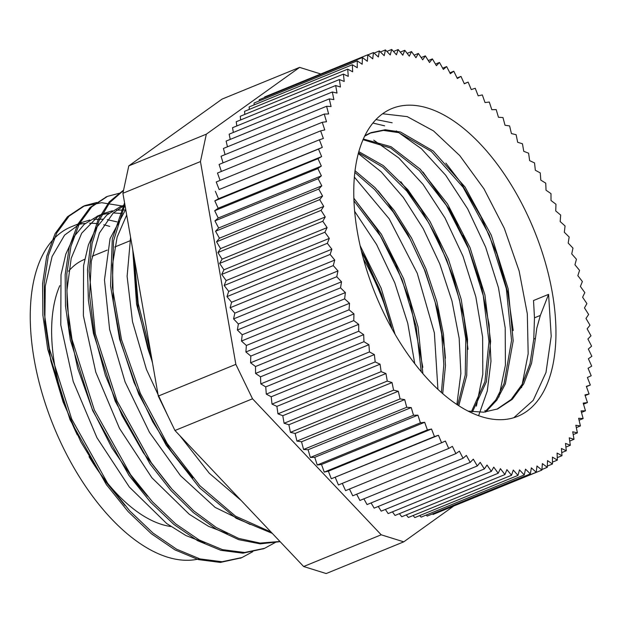 <?xml version="1.0" encoding="UTF-8"?>
<svg xmlns="http://www.w3.org/2000/svg" width="623" height="623" viewBox="0 0 623 623"><rect width="100%" height="100%" fill="white"/><g stroke="black" fill="none" stroke-linecap="round" stroke-linejoin="round"><path stroke-width="0.93" d="M125.301 207.031L122.614 206.12M122.17 205.979L101.697 202.701L83.248 206.275L67.471 216.757L55.104 233.641L46.686 256.31L42.566 283.886L42.894 315.261L47.737 349.269L70.056 419.77L106.346 484.569L128.143 511.615L151.303 533.701L174.97 549.891L198.278 559.579L220.347 562.421L241.124 557.881M106.588 196.751L90.055 207.506L77.704 224.412L69.27 247.058L65.158 274.642L65.485 306.033L70.321 340.026L92.64 410.534L128.945 475.333L150.727 502.387L173.895 524.449L197.569 540.663L220.869 550.335L242.939 553.177L263.669 548.684M123.572 190.14L109.181 201.93L98.123 219.615L90.787 242.479L87.508 269.743L88.396 300.411L93.434 333.36L115.271 401.376L150.104 464.049L170.951 490.542L193.177 512.441L215.986 529.02L238.593 539.635L260.219 543.871L280.124 541.652M124.569 202.857L112.288 238.998L110.559 285.934L119.593 339.286L138.719 394.094L166.224 445.235L199.695 487.98L236.133 518.274L272.274 533.358M132.754 249.73L136.569 304.188L152.534 363.084M96.775 202.467L84.899 205.598L69.122 216.08L56.755 232.963L48.345 255.632L44.217 283.208L44.545 314.584L49.396 348.592L71.715 419.092L108.005 483.892L129.794 510.938L152.962 533.023L176.628 549.213L199.936 558.901L222.006 561.744L241.997 557.538L252.736 551.698M119.351 193.247L107.499 196.37L91.713 206.828L79.355 223.735L70.929 246.381L66.809 273.964L67.144 305.356L71.98 339.348L94.299 409.856L130.596 474.656L152.386 501.71L175.554 523.772L199.22 539.985L222.52 549.657L244.598 552.5L264.596 548.31L275.335 542.446M123.51 190.451L109.617 202.716L99.018 220.667L92.079 243.593L89.105 270.756L95.319 333.772L117.023 400.916L151.373 462.827L171.917 489.086L193.808 510.891L216.321 527.533L238.671 538.412L260.118 543.085L279.953 541.473M124.873 204.601L113.534 240.875L112.366 287.289L121.524 339.675L140.354 393.37L167.229 443.545L199.882 485.745L235.51 516.14L271.052 532.065M134.163 257.821L138.236 303.549L150.657 352.33M152.331 361.924L147.869 348.646L138.072 308.058L134.584 269.891L134.739 261.099M192.85 477.942L171.668 451.846L152.697 421.779L134.015 382.39L120.621 341.513L113.316 301.602L112.428 265.071L117.132 237.137L126.687 214.99M170.157 487.077L143.446 452.921L122.046 415.603L105.38 375.319L94.346 334.528L89.595 295.699L91.308 261.146L99.4 233.025L113.254 212.965L124.935 204.936M147.464 496.188L135.44 482.202L111.813 447.727L92.165 408.945L77.665 368.162L69.075 327.862L66.918 290.482L71.209 258.257L81.699 233.197L97.655 216.749L104.602 213.159L112.366 210.815M116.517 210.161L125.246 209.959M124.935 505.479L102.997 478.316L80.819 441.847L63.094 401.975L50.899 361.083L44.833 321.655L45.284 286.097L52.098 256.512L64.597 235.089L82.01 222.38L89.844 220.02M93.941 219.382L102.67 219.203M107.257 219.678L116.96 221.858M122.318 213.518L113.277 212.949M109.002 213.23L100.91 214.865M98.115 215.815L84.16 224.373L73.623 237.137L65.812 254.122L60.999 274.875L60.789 324.957L73.218 381.486L96.947 437.72L129.319 487.015L166.707 523.546L185.958 535.562L204.85 542.906M124.982 205.224L123.51 205.645M120.161 206.797L106.743 215.122L96.222 227.901L88.404 244.886L83.583 265.616L83.381 315.713L95.81 372.235L119.523 428.46L151.895 477.779L189.283 514.287L208.534 526.326L227.418 533.662M125.721 209.437L110.069 238.601L104.477 279.961L109.609 329.396L125.098 381.961L149.489 432.385L180.491 475.668L215.153 507.402L250.127 524.465M130.581 237.301L127.115 276.386L132.512 321.678L146.436 369.423L167.789 415.697M179.899 435.726L209.281 473.246L241.218 500.534M548.583 294.368L533.522 300.527L534.479 317.816L533.779 339.068L535.43 338.398L536.777 328.243L540.343 315.417L548.583 294.368L551.207 336.218L545.989 372.484L533.202 400.355L513.804 417.714M422.822 367.305L410.269 302.241L395.582 263.981L376.619 228.836L353.802 198.098M445.422 358.241L444.581 348.498L437.572 309.763L425.05 270.857L407.769 234.116L386.883 201.727L378.106 190.817M468.021 349.293L463.886 317.263L453.622 278.138L438.273 240.182L420.774 208.783L400.823 181.721M478.62 415.642L487.279 391.018L490.971 361.262L489.102 324.528L481.283 285.63L467.99 246.895L450.141 210.644L423.048 172.073M513.204 330.603L507.831 292.732L496.897 254.059L480.855 216.477L460.872 182.632L445.873 163.109M392.163 122.778L375.942 119.554M361.449 251.357L379.485 288.901L392.085 329.006L381.408 293.822L366.277 259.923L361.332 250.905M533.779 339.068L530.002 363.622L522.347 384.033L511.156 399.483L496.843 409.241M364.821 135.697L369.774 133.205L383.488 130.425L398.704 132.644L431.357 151.498L463.091 187.282L489.343 235.175L506.328 288.644L511.553 340.438L504.093 383.542L495.799 399.911L484.787 412.083M362.983 139.677L390.574 148.025L419.443 170.725L446.418 205.465L468.504 248.608L483.253 295.614L488.977 341.575L484.92 381.65L471.424 411.678M358.459 152.783L382.756 167.166L406.796 191.074L428.702 222.769L446.73 259.853L459.447 299.562L465.794 338.912L465.249 374.968L457.726 404.989M354.783 172.369L374.493 189.447L393.3 212.124L410.222 239.341L424.403 269.72L435.056 301.797L441.668 333.99L443.825 364.696L441.403 392.435M353.903 200.785L380.451 236.078L401.967 279.384L416.094 326.179L421.241 371.658M535.43 338.39L531.575 363.256L523.741 383.846L512.285 399.32L497.637 408.929L483.58 412.185L468.2 411.102M364.548 136.258L371.433 132.535L385.201 129.74L400.48 131.998L433.265 151.023L465.085 187.087L491.329 235.276L508.197 288.971L513.181 340.851L505.385 383.823L496.905 400.044L485.706 411.982M363.279 138.991L391.018 146.693L420.214 169.144L447.563 204.001L469.991 247.502L484.935 295.022L490.628 341.451L486.368 381.821L472.46 411.826M358.778 151.623L383.355 165.656L407.777 189.579L430.041 221.547L448.365 259.098L461.207 299.351L467.53 339.208L466.728 375.583L458.816 405.69M354.985 170.694L375.062 187.655L394.273 210.519L411.577 238.095L426.031 269.011L436.879 301.672L443.467 334.419L445.476 365.592L442.704 393.572M353.809 198.254L381.323 234.155L403.611 278.66L418.049 326.919L422.885 373.59M360.071 245.555L381.144 288.2L395.044 334.208M382.584 113.76L407.224 116.626L433.507 130.9L459.766 155.61L483.993 188.878L504.303 228.322L519.146 271.021L527.323 313.875L528.172 353.708L521.568 387.638M372.858 123.035L384.625 125.838M396.329 130.916L421.397 148.726L445.702 175.258L467.624 208.767L485.613 247.074L498.455 287.686L505.206 327.916L505.409 365.179L498.922 396.983M373.745 140.144L398.79 157.969L423.103 184.463L445.001 217.964L463.006 256.24L475.832 296.828L482.623 337.059L482.809 374.291L476.385 406.141M358.264 153.499L381.253 171.917L403.33 197.46L423.227 228.649L439.752 263.841L451.994 301.049L459.159 338.234L460.864 373.356L456.9 404.444M354.316 177.08L389.188 218.821L417.262 273.295L434.379 332.9L437.914 389.266M354.596 211.244L376.604 244.543L394.748 282.741L407.761 323.298L414.739 363.591M414.116 55.19L418.383 53.446L415.946 57.729L411.523 51.577L409.311 56.187L404.779 50.284L402.801 55.213L398.175 49.575L396.438 54.801L391.719 49.451L390.232 54.964L385.442 49.91L384.204 55.696L379.36 50.946L378.371 56.989L373.481 52.566L372.741 58.85L367.819 54.762L367.344 61.272L362.407 57.526L362.181 64.239L357.244 60.852L357.275 67.751L352.345 64.73L352.641 71.793L347.727 69.145L348.28 76.364L343.405 74.098L344.215 81.442L339.387 79.565L340.454 87.018L335.688 85.53L337.004 93.076L332.316 91.986L333.873 99.594L329.271 98.901L331.078 106.556L326.584 106.268L328.625 113.954L324.24 114.064L326.514 121.75L322.255 122.272L324.762 129.934L320.635 130.853L323.36 138.485L319.381 139.801L322.317 147.371L318.501 149.084L321.639 156.575L317.995 158.678L321.328 166.068L317.855 168.553L321.382 175.826L318.104 178.692L321.803 185.825L318.719 189.057L322.582 196.027L319.708 199.625L323.734 206.415L321.071 210.356L325.237 216.96L322.8 221.243L327.098 227.621L324.887 232.231L329.31 238.383L327.332 243.313L331.864 249.208L330.128 254.441L334.761 260.071L333.266 265.593L337.978 270.943L336.739 276.729L341.521 281.791L340.532 287.834L345.376 292.584L344.644 298.869L349.526 303.292L349.051 309.802L353.973 313.891L353.747 320.604L358.692 324.349L358.723 331.249L363.668 334.637L363.964 341.7L368.902 344.721L369.455 351.94L374.368 354.588L375.178 361.932L380.061 364.198L381.12 371.651L385.949 373.535L387.265 381.074L392.031 382.561L393.596 390.169L398.284 391.26L400.091 398.915L404.693 399.6L406.741 407.286L411.242 407.574L413.516 415.261L417.908 415.144L420.416 422.815L424.676 422.301L427.401 429.932L431.529 429.013L434.465 436.583L438.436 435.267L441.582 442.766L445.398 441.053L448.731 448.451L452.384 446.348L455.904 453.622L459.377 451.138L463.076 458.271L466.354 455.413L470.217 462.391L473.301 459.159L477.327 465.957L480.201 462.359L484.367 468.963L381.206 511.148L378.247 506.468M484.367 468.963L487.022 465.023L491.329 471.401L388.168 513.586L385.372 509.443M491.329 471.401L493.766 467.118L498.19 473.27L395.029 515.455L392.428 511.841M498.19 473.27L500.401 468.66L504.934 474.562L401.765 516.747L399.405 513.663M504.934 474.562L506.904 469.641L511.538 475.271L408.377 517.456L406.274 514.902M511.538 475.271L513.274 470.046L517.986 475.396L414.825 517.581L413.033 515.548M517.986 475.396L519.481 469.882L524.262 474.944L421.101 517.129L419.661 515.603M524.262 474.944L525.508 469.15L530.352 473.901L427.191 516.085L426.148 515.065M530.352 473.901L531.341 467.857L536.232 472.281L433.071 514.466L432.471 513.928M536.232 472.281L536.964 465.996L541.885 470.085L438.631 512.192M541.885 470.085L542.368 463.582L547.306 467.32L541.924 469.524M547.306 467.32L547.524 460.607L552.469 463.995L547.344 466.09M552.469 463.995L552.43 457.095L557.367 460.117L552.461 462.126M557.367 460.117L557.071 453.053L561.985 455.701L557.258 457.632M561.985 455.701L561.424 448.482L566.307 450.748L561.744 452.617M566.307 450.748L565.497 443.405L570.318 445.281L565.902 447.088M570.318 445.281L569.258 437.829L574.024 439.316L569.718 441.076M574.024 439.316L572.708 431.778L577.396 432.868L573.199 434.581M577.396 432.868L575.831 425.252L580.434 425.945L576.322 427.627M580.434 425.945L578.627 418.29L583.128 418.578L579.086 420.229M583.128 418.578L581.08 410.9L585.472 410.783L581.485 412.41M585.472 410.783L583.19 403.097L587.458 402.583L583.517 404.195M587.458 402.583L584.95 394.912L589.078 393.993L585.168 395.589M589.078 393.993L586.352 386.361L590.331 385.045L586.445 386.634M590.331 385.045L587.388 377.476L591.211 375.762L588.065 368.271L591.718 366.168L588.385 358.778L591.85 356.294L588.33 349.02L591.609 346.154L587.91 339.021L590.993 335.789L587.123 328.819L589.997 325.229L585.978 318.431L588.642 314.49L584.467 307.887L586.913 303.611L582.606 297.226L584.818 292.615L580.395 286.463L582.373 281.541L577.84 275.639L579.577 270.413L574.951 264.775L576.439 259.261L571.727 253.904L572.973 248.118L568.184 243.056L569.173 237.013L564.329 232.27L565.069 225.985L560.178 221.554L560.661 215.052L555.739 210.956L555.957 204.243L551.02 200.505L550.981 193.605L546.036 190.217L545.74 183.146L540.803 180.125L540.25 172.906L535.336 170.258L534.526 162.915L529.651 160.648L528.584 153.196L523.756 151.319L522.44 143.773L517.674 142.285L516.109 134.677L511.421 133.587L509.614 125.932L505.012 125.246L502.971 117.568L498.47 117.28L496.188 109.593L491.804 109.703L489.296 102.032L485.037 102.554L482.311 94.922L478.184 95.833L475.248 88.264L471.268 89.58L468.13 82.088L464.252 83.669M484.904 410.456L485.558 411.998M468.13 82.088L464.314 83.793L460.973 76.403L457.08 77.992M460.973 76.403L457.329 78.498L453.801 71.224L449.876 72.829M453.801 71.224L450.336 73.709L446.636 66.575L442.665 68.195M446.636 66.575L443.358 69.433L439.488 62.464L435.469 64.107M439.488 62.464L436.404 65.688L432.385 58.897L428.297 60.563M432.385 58.897L429.512 62.487L425.345 55.883L421.171 57.589M418.383 53.446L422.682 59.831L425.345 55.883M411.523 51.577L407.146 53.368M404.779 50.284L400.27 52.13M398.175 49.575L393.51 51.483M391.719 49.451L386.883 51.429M385.442 49.91L380.404 51.966M379.36 50.946L374.08 53.103M373.481 52.566L367.92 54.84M367.819 54.762L264.658 96.947L264.619 97.507M362.407 57.526L259.246 99.711L259.199 100.942M254.091 104.905L254.075 103.036L357.244 60.852M352.345 64.73L249.184 106.915L249.286 109.407M347.727 69.145L244.566 111.33L244.8 114.422M240.649 119.943L240.244 116.283L343.405 74.098M339.387 79.565L236.226 121.75L236.826 125.955M335.688 85.53L232.527 127.715L233.352 132.45M230.23 139.404L229.147 134.171L332.316 91.986M329.271 98.901L226.11 141.086L227.465 146.802M326.584 106.268L223.416 148.453L225.059 154.621M223.034 162.844L221.079 156.248L324.24 114.064M322.255 122.272L219.094 164.449L221.375 171.442M320.635 130.853L217.474 173.038L220.098 180.397M322.317 147.371L219.156 189.556L216.22 181.986L319.381 139.801M318.501 149.084L219.156 189.556M321.639 156.575L218.478 198.76L215.34 191.269M317.995 158.678L214.826 200.863L218.478 198.76M321.328 166.068L218.167 208.253L214.826 200.863M321.382 175.826L218.221 218.011L214.694 210.738L218.167 208.253M317.855 168.553L214.694 210.738M318.104 178.692L214.943 220.877L218.221 218.011M321.803 185.825L218.642 228.01L214.943 220.877M318.719 189.057L215.558 231.242L218.642 228.01M322.582 196.027L219.421 238.212L215.558 231.242M323.734 206.415L220.573 248.6L216.547 241.802L219.421 238.212M319.708 199.625L216.547 241.802M321.071 210.356L217.91 252.541L220.573 248.6M325.237 216.96L222.076 259.145L217.91 252.541M322.8 221.243L219.639 263.428L222.076 259.145M327.098 227.621L223.937 269.806L219.639 263.428M329.31 238.383L226.149 280.568L221.726 274.416L223.937 269.806M324.887 232.231L221.726 274.416M327.332 243.313L224.171 285.498L226.149 280.568M331.864 249.208L228.703 291.393L224.171 285.498M330.128 254.441L226.967 296.626L228.703 291.393M334.761 260.071L231.6 302.256L226.967 296.626M337.978 270.943L234.816 313.128L230.105 307.77L231.6 302.256M333.266 265.593L230.105 307.77M336.739 276.729L233.578 318.914L234.816 313.128M341.521 281.791L238.36 323.976L233.578 318.914M340.532 287.834L237.371 330.019L238.36 323.976M345.376 292.584L242.215 334.769L237.371 330.019M349.526 303.292L246.365 345.477L241.475 341.054L242.215 334.769M344.644 298.869L241.475 341.054M349.051 309.802L245.89 351.987L246.365 345.477M353.973 313.891L250.812 356.076L245.89 351.987M353.747 320.604L250.586 362.788L250.812 356.076M358.692 324.349L255.523 366.534L250.586 362.788M363.668 334.637L260.507 376.822L255.562 373.434L255.523 366.534M358.723 331.249L255.562 373.434M363.964 341.7L260.803 383.885L260.507 376.822M368.902 344.721L265.741 386.906L260.803 383.885M369.455 351.94L266.294 394.125L265.741 386.906M374.368 354.588L271.207 396.773L266.294 394.125M380.061 364.198L276.892 406.383L272.017 404.117L271.207 396.773M375.178 361.932L272.017 404.117M381.12 371.651L277.959 413.836L276.892 406.383M385.949 373.535L282.787 415.712L277.959 413.836M387.265 381.074L284.104 423.258L282.787 415.712M392.031 382.561L288.87 424.746L284.104 423.258M398.284 391.26L295.123 433.444L290.435 432.354L288.87 424.746M393.596 390.169L290.435 432.354M400.091 398.915L296.93 441.1L295.123 433.444M404.693 399.6L301.532 441.785L296.93 441.1M406.741 407.286L303.58 449.471L301.532 441.785M411.242 407.574L308.081 449.759L303.58 449.471M417.908 415.144L314.747 457.329L310.355 457.446L308.081 449.759M413.516 415.261L310.355 457.446M420.416 422.815L317.247 464.999L314.747 457.329M424.676 422.301L321.515 464.478L317.247 464.999M427.401 429.932L324.24 472.109L321.515 464.478M431.529 429.013L328.36 471.198L324.24 472.109M438.436 435.267L331.304 478.768L328.36 471.198M434.465 436.583L331.304 478.768M441.582 442.766L338.421 484.951L335.275 477.452M448.731 448.451L345.57 490.636L342.292 483.362M455.904 453.622L352.743 495.807L349.464 489.039M463.076 458.271L359.915 500.456L356.668 494.203M470.217 462.391L367.056 504.575L363.879 498.836M477.327 465.957L374.158 508.134L371.082 502.925M381.206 534.799L303.642 566.517L174.962 430.501L252.525 398.79L381.206 534.799L403.759 541.839L453.482 506.234M403.759 541.839L326.195 573.549L303.642 566.517M467.811 246.459L462.912 235.307M457.952 225.074L450.857 210.426L448.646 208.082M200.458 161.559L235.852 364.362L158.297 396.08L122.902 193.278L200.458 161.559L206.338 134.171L128.782 165.882L222.068 99.096L299.624 67.377L206.338 134.171M320.806 73.989L299.624 67.377M122.902 193.278L128.782 165.882M235.852 364.362L252.525 398.79M174.962 430.501L158.297 396.08M427.931 108.145A166.248 85.553 -112.2 0 1 545.008 261.419A166.248 85.553 -112.2 0 1 517.775 416.304A166.248 85.553 -112.2 0 1 375.669 294.804A166.248 85.553 -112.2 0 1 391.929 108.542A166.248 85.553 -112.2 0 1 427.931 108.145M170.85 526.513A142.986 73.576 -112.2 0 1 89.05 456.69M77.322 434.963A142.986 73.576 -112.2 0 1 59.808 285.646M68.6 271.223A142.986 73.576 -112.2 0 1 84.471 259.402L84.642 259.332M199.516 558.784A178.162 91.682 -112.2 0 1 51.273 420.284A178.162 91.682 -112.2 0 1 71.154 226.834L82.018 222.395M76.824 224.926A178.162 91.682 -112.2 0 1 85.234 223.439M89.626 223.229A178.162 91.682 -112.2 0 1 97.764 223.735M103.761 224.802A178.162 91.682 -112.2 0 1 109.734 226.406M363.458 259.043A151.81 78.116 -112.2 0 1 392.015 328.882M540.336 315.425L534.487 317.816M240.346 558.224L242.004 557.546M262.937 548.988L264.596 548.31M83.248 206.291L84.907 205.613M105.84 197.055L107.499 196.377M371.433 132.528L369.774 133.205M129.833 240.852L114.772 247.012M107.234 250.096L92.173 256.255M104.609 213.159L97.079 216.236M124.919 204.85L119.663 207"/></g></svg>
